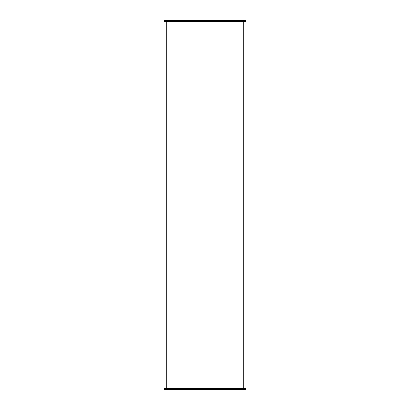 <?xml version="1.0" encoding="UTF-8"?>
<svg xmlns="http://www.w3.org/2000/svg" width="410" height="410" viewBox="0 0 410 410"><rect width="100%" height="100%" fill="white"/><g stroke="black" fill="none" stroke-linecap="round" stroke-linejoin="round"><path stroke-width="0.61" d="M245.523 388.378L164.477 388.378L164.477 389.5L245.523 389.5L245.523 388.378M245.523 21.622L164.477 21.622L164.477 20.5L245.523 20.5L245.523 21.622M243.284 388.378L243.284 21.622M166.716 388.378L166.716 21.622"/></g></svg>
